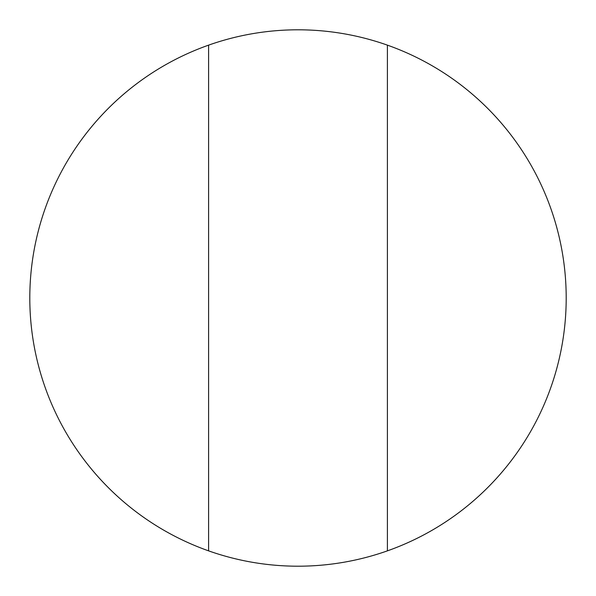 <?xml version="1.0" encoding="UTF-8"?>
<svg xmlns="http://www.w3.org/2000/svg" width="596" height="596" viewBox="0 0 596 596"><rect width="100%" height="100%" fill="white"/><g stroke="black" fill="none" stroke-linecap="round" stroke-linejoin="round"><path stroke-width="0.89" d="M208.6 45.14A268.2 268.2 0 0 0 208.6 550.86L208.6 45.14A268.2 268.2 0 0 1 387.4 45.14L387.4 550.86A268.2 268.2 0 0 0 387.4 45.14M387.4 550.86A268.2 268.2 0 0 1 208.6 550.86"/></g></svg>
